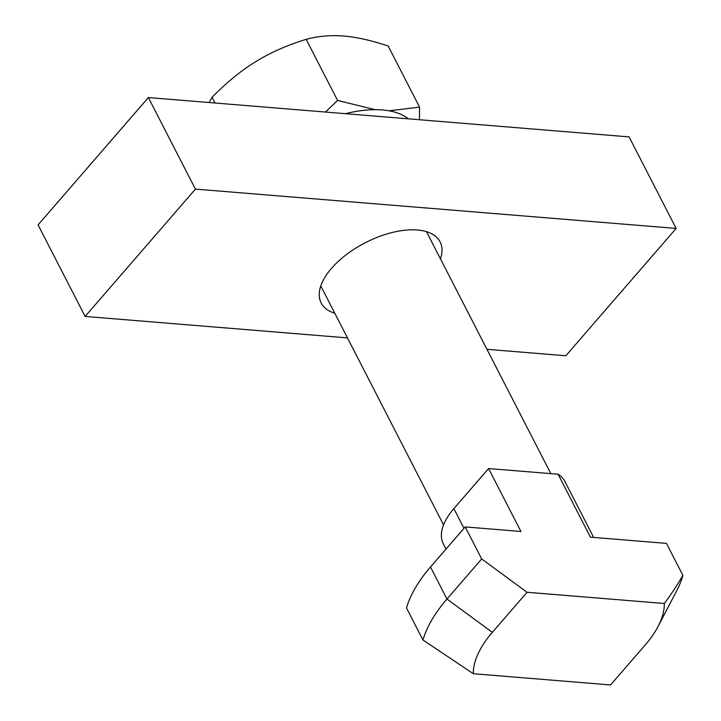 <?xml version="1.0" encoding="UTF-8"?>
<svg xmlns="http://www.w3.org/2000/svg" width="721" height="721" viewBox="0 0 721 721"><rect width="100%" height="100%" fill="white"/><g stroke="black" fill="none" stroke-linecap="round" stroke-linejoin="round"><path stroke-width="1.08" d="M334.778 313.22A66.855 33.427 -27.2 0 1 321.169 302.991A66.855 33.427 -27.2 0 1 331.462 268.41A66.855 33.427 -27.2 0 1 392.539 232.423A66.855 33.427 -27.2 0 1 440.089 241.877A66.855 33.427 -27.2 0 1 440.486 258.893M593.653 537.424L564.913 481.502A68.342 34.166 152.8 0 0 558.081 474.22L488.595 468.542L520.941 531.476L465.216 526.916L430.5 567.003A144.101 72.055 152.8 0 0 415.395 587.795A144.101 72.055 152.8 0 0 406.491 607.965L422.957 640.005L473.327 673.72A103.995 51.993 -27.2 0 1 481.439 647.359A103.995 51.993 -27.2 0 1 492.335 632.353L527.06 592.265L481.682 558.955L446.966 599.043A144.101 72.055 152.8 0 0 431.861 619.835A144.101 72.055 152.8 0 0 422.957 640.005M658.057 626.495L676.604 590.932A144.101 72.055 152.8 0 0 682.922 575.421C676.109 586.804 669.899 596.159 664.311 603.495A103.995 51.993 -27.2 0 1 658.057 626.495A103.995 51.993 -27.2 0 1 656.2 629.857A103.995 51.993 -27.2 0 1 645.295 644.862L610.57 684.95L473.327 673.72M488.595 468.542L453.87 508.62A68.342 34.166 152.8 0 0 441.459 533.423A68.342 34.166 152.8 0 0 443.352 543.976L445.993 549.114M682.922 575.421L666.456 543.382L590.427 537.163L558.081 474.22M527.06 592.265L664.311 603.495M481.682 558.955L465.216 526.916M325.504 112.052L337.572 100.435L375.118 109.682M388.961 110.8L419.568 107.141L419.442 119.74M419.568 107.141L388.177 46.045C371.369 40.412 356.562 37.077 343.755 36.05C330.93 34.978 318.403 36.077 306.173 39.34C287.219 45.144 270.402 52.588 255.703 61.673C240.985 70.712 226.439 82.582 212.064 97.29L209.144 102.535M215.002 103.013L212.064 97.29M337.572 100.435L306.173 39.34M148.373 97.56L195.418 189.109L676.136 228.431L629.091 136.891L148.373 97.56L38.078 224.898L85.123 316.438L347.459 337.897M676.136 228.431L565.841 355.759L486.954 349.306M195.418 189.109L85.123 316.438M408.419 118.839A97.308 48.649 152.8 0 0 345.44 113.684M492.335 632.353L446.966 599.043L430.5 567.003M464 528.331L453.87 508.62M426.481 231.648L550.844 473.634M320.782 285.976L443.559 524.888"/></g></svg>
